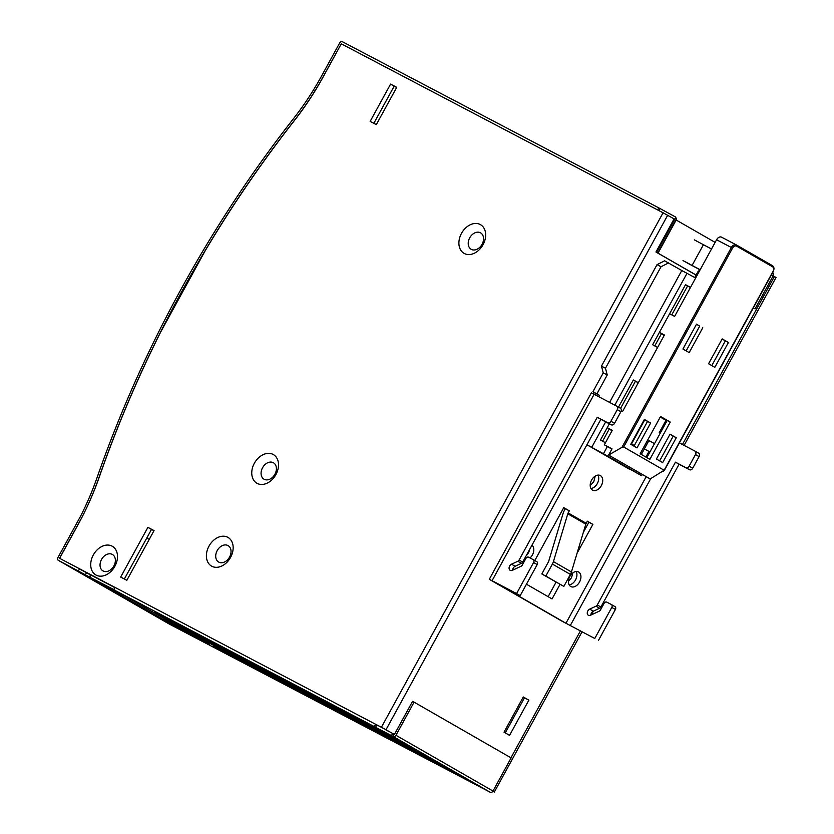 <?xml version="1.0" encoding="UTF-8"?>
<svg xmlns="http://www.w3.org/2000/svg" width="834" height="834" viewBox="0 0 834 834"><rect width="100%" height="100%" fill="white"/><g stroke="black" fill="none" stroke-linecap="round" stroke-linejoin="round"><path stroke-width="1.25" d="M597.311 483.543A8.267 5.598 117.7 0 0 597.978 475.119A8.267 5.598 -62.3 0 1 597.311 483.543A8.267 5.598 -62.3 0 1 590.952 488.505A8.267 5.598 117.7 0 0 597.311 483.543M595.215 476.12L593.777 481.687L590.201 485.659M528.391 552.859A8.267 5.598 117.7 0 0 529.632 549.45A8.267 5.598 -62.3 0 1 528.391 552.859A8.267 5.598 -62.3 0 1 526.191 555.725A8.267 5.598 117.7 0 0 528.391 552.859M575.523 579.932A8.267 5.598 117.7 0 0 576.179 571.509A8.267 5.598 -62.3 0 1 575.523 579.932A8.267 5.598 -62.3 0 1 569.153 584.895A8.267 5.598 117.7 0 0 575.523 579.932M572.895 572.864L571.457 577.806L568.402 581.413M114.883 566.286A16.534 12.166 -60.1 0 0 112.048 546.124A16.534 12.166 -60.1 0 0 93.325 554.964A16.534 12.166 -60.1 0 0 96.171 575.126A16.534 12.166 -60.1 0 0 114.883 566.286M101.529 559.458A9.476 6.974 119.9 0 1 112.256 554.391A9.476 6.974 119.9 0 1 113.883 565.942A9.476 6.974 119.9 0 1 103.155 571.009A9.476 6.974 119.9 0 1 101.529 559.458M483.063 244.664A16.534 12.166 -60.1 0 0 480.217 224.513A16.534 12.166 -60.1 0 0 461.504 233.343A16.534 12.166 -60.1 0 0 464.34 253.505A16.534 12.166 -60.1 0 0 483.063 244.664M469.709 237.836A9.476 6.974 119.9 0 1 480.436 232.769A9.476 6.974 119.9 0 1 482.062 244.32A9.476 6.974 119.9 0 1 471.335 249.387A9.476 6.974 119.9 0 1 469.709 237.836M275.908 474.577A16.534 12.166 -60.1 0 0 273.072 454.415A16.534 12.166 -60.1 0 0 254.36 463.256A16.534 12.166 -60.1 0 0 257.195 483.407A16.534 12.166 -60.1 0 0 275.908 474.577M262.564 467.738A9.476 6.974 119.9 0 1 273.281 462.672A9.476 6.974 119.9 0 1 274.918 474.223A9.476 6.974 119.9 0 1 264.19 479.289A9.476 6.974 119.9 0 1 262.564 467.738M230.549 557.425A16.534 12.166 -60.1 0 0 227.713 537.263A16.534 12.166 -60.1 0 0 209 546.103A16.534 12.166 -60.1 0 0 211.836 566.265A16.534 12.166 -60.1 0 0 230.549 557.425M217.205 550.586A9.476 6.974 119.9 0 1 227.922 545.53A9.476 6.974 119.9 0 1 229.548 557.081A9.476 6.974 119.9 0 1 218.831 562.147A9.476 6.974 119.9 0 1 217.205 550.586M696.088 275.095L655.951 252.035L674.101 218.894L663.072 212.785L381.388 727.3L59.6 558.321L78.156 524.44A236.178 173.858 -60.1 0 0 99.288 477.017A926.668 682.118 119.9 0 1 160.753 331.869L205.133 250.825A926.668 682.118 119.9 0 1 294.548 120.357A236.178 173.858 -60.1 0 0 323.185 76.874L341.283 43.816L663.072 212.785M667.69 215.214L386.006 729.729L381.388 727.3M504.017 732.179L509.564 735.359L528.839 700.153L523.293 696.963L504.017 732.179M114.883 590.076A2.366 1.595 117.7 0 0 115.363 590.618L393.273 736.558A2.366 1.741 -60.1 0 0 395.952 735.286L414.091 702.145L412.559 701.342L394.409 734.483L386.006 729.729M684.109 445.387L776.016 277.513L773.16 275.804M492.821 791.299L494.333 792.019L492.915 791.153M523.199 697.13L524.45 697.849L505.258 732.898M373.841 123.307L394.18 86.163L396.661 87.466M124.36 578.994L151.496 529.423L153.977 530.726M79.47 568.934L114.883 587.532M390.573 84.098L370.16 121.378L376.322 124.61L396.734 87.33L390.573 84.098L394.18 86.163M147.899 527.359L120.68 577.065L126.841 580.297L154.05 530.591L147.899 527.359L151.496 529.423M524.45 697.849L528.839 700.153M209.167 644.39L194.718 636.623L209.167 644.39M190.684 634.684L176.245 626.918L190.684 634.684M655.951 252.035L658.016 253.14L676.155 220.009A2.366 1.741 -60.1 0 0 676.53 218.748L675.227 216.819L658.745 207.854L342.336 41.7A2.366 1.741 -60.1 0 0 339.667 42.961L321.57 76.019A231.456 170.376 119.9 0 1 313.198 90.395A231.456 170.376 119.9 0 1 293.505 118.636A931.39 685.59 -60.1 0 0 97.244 477.09A231.748 170.584 119.9 0 1 80.606 516.142L57.984 557.477A2.366 1.741 -60.1 0 0 58.338 560.333A2.366 1.741 -60.1 0 0 58.38 560.354L90.729 577.681A2.366 1.595 -62.3 0 1 90.479 574.814L114.842 587.605M78.406 570.873L79.543 568.798L59.516 558.28L82.201 516.861A236.47 174.066 -60.1 0 0 99.204 476.965A926.668 682.118 119.9 0 1 294.475 120.305A236.178 173.858 -60.1 0 0 314.741 91.208L314.741 91.208A236.178 173.858 -60.1 0 0 323.112 76.832L341.283 43.816M145.345 610.238A2.366 1.741 -60.1 0 0 145.669 610.498A2.366 1.741 -60.1 0 0 145.71 610.53L69.472 566.724A2.366 1.741 119.9 0 1 69.43 566.703A2.366 1.741 119.9 0 1 69.389 566.672M314.741 91.208L313.198 90.395L314.741 91.208M90.729 577.681L115.478 590.42M90.447 574.866L86.475 572.781L85.339 574.855M414.091 702.145L511.127 757.898L492.988 791.039A2.366 1.741 119.9 0 1 490.309 792.3L169.281 624.061A2.366 1.741 119.9 0 1 169.239 624.041A2.366 1.741 119.9 0 1 169.198 624.02M86.475 572.781L83.244 570.915M374.508 726.362L375.644 724.287L114.956 587.386L113.82 589.471M391.626 735.671L392.449 733.43M388.54 731.293L385.36 729.562M341.21 43.775L657.609 209.918L658.745 207.854M753.29 307.954L755.051 308.893L753.321 307.892M658.016 253.14L696.119 275.032M773.399 273.281L772.565 272.739L773.566 274.49A2.366 1.741 119.9 0 1 773.191 275.752L755.051 308.893M656.577 252.379L675.821 217.226L675.227 216.819M231.289 654.367L255.611 667.544L231.466 654.044M250.7 665.511L275.012 678.699L250.867 665.198M211.878 643.212L236.199 656.4L212.055 642.899M192.477 632.068L216.798 645.245L192.654 631.745M259.666 669.744L283.977 682.921L259.833 669.421M240.255 658.599L264.576 671.777L240.432 658.276M220.843 647.445L245.165 660.622L221.02 647.121M288.032 685.121L312.354 698.298L288.21 684.808M268.621 673.976L292.942 687.153L268.798 673.653M249.22 662.821L273.542 676.009L249.397 662.509M229.809 651.677L254.13 664.854L229.986 651.354M296.998 689.353L321.319 702.53L297.175 689.03M277.586 678.198L301.908 691.386L277.764 677.886M258.186 667.054L282.507 680.231L258.363 666.731M325.364 704.73L349.686 717.907L325.541 704.407M305.963 693.575L330.285 706.763L306.141 693.262M286.552 682.431L310.873 695.608L286.729 682.108M267.151 671.276L291.462 684.464L267.328 670.963M334.33 708.952L358.651 722.14L334.507 708.639M314.929 697.808L339.25 710.985L315.106 697.485M295.517 686.653L319.839 699.841L295.695 686.34M362.707 724.329L387.028 737.517L362.884 724.016M343.295 713.185L367.617 726.362L343.472 712.861M323.894 702.04L348.205 715.218L324.072 701.717M304.483 690.886L328.804 704.063L304.66 690.562M371.672 728.562L395.994 741.739L371.849 728.238M352.261 717.417L376.582 730.594L352.438 717.094M332.86 706.262L357.171 719.44L333.027 705.95M400.039 743.938L424.36 757.116L400.216 743.626M380.638 732.794L404.949 745.971L380.815 732.471M361.226 721.639L385.548 734.827L361.403 721.327M341.825 710.495L366.136 723.672L341.992 710.172M409.004 748.171L433.326 761.348L409.181 747.848M389.603 737.016L413.914 750.204L389.77 736.703M370.192 725.872L394.513 739.049L370.369 725.549M437.381 763.548L461.692 776.725L437.548 763.225M417.97 752.393L442.291 765.581L418.147 752.08M398.569 741.249L422.88 754.426L398.735 740.926M379.157 730.094L403.479 743.282L379.334 729.781M124.61 595.81L93.815 579.64L164.507 620.256L195.302 636.425L124.61 595.81M279.067 680.898L303.388 694.076L279.244 680.575M201.442 636.3L225.764 649.477L201.62 635.977M316.399 700.497L340.72 713.685L316.576 700.185M238.774 655.899L263.096 669.087L238.951 655.587M353.741 720.107L378.063 733.284L353.918 719.784M276.117 675.509L300.428 688.686L276.283 675.186M391.073 739.716L415.395 752.894L391.25 739.393M313.448 695.118L337.77 708.295L313.626 694.795M428.415 759.315L452.726 772.503L428.593 759.003M350.791 714.717L375.102 727.905L350.958 714.404M193.957 634.757L218.268 647.945L194.124 634.445M213.358 645.912L237.68 659.089L213.535 645.589M174.546 623.613L198.867 636.79L174.723 623.29M155.134 612.458L179.456 625.646L155.312 612.146M222.324 650.134L246.645 663.322L222.501 649.822M202.923 638.99L227.234 652.167L203.089 638.667M183.511 627.835L207.833 641.023L183.688 627.522M241.735 661.289L266.046 674.466L241.902 660.966M164.1 616.691L188.421 629.868L164.277 616.368M165.142 619.099L164.507 620.256M699.246 271.425L698.35 270.956L694.764 277.513M686.591 262.637L700.112 269.841M700.174 269.726L682.994 260.573M694.336 239.858L711.517 249.012M591.608 480.071A8.267 5.598 -62.3 0 1 600.303 475.547A8.267 5.598 -62.3 0 1 601.314 485.649A8.267 5.598 -62.3 0 1 592.62 490.183A8.267 5.598 -62.3 0 1 591.608 480.071M569.82 576.461A8.267 5.598 -62.3 0 1 578.515 571.936A8.267 5.598 -62.3 0 1 579.526 582.038A8.267 5.598 -62.3 0 1 570.831 586.573A8.267 5.598 -62.3 0 1 569.82 576.461M531.946 545.217A8.267 5.598 -62.3 0 1 532.394 554.964A8.267 5.598 -62.3 0 1 530.038 557.967M594.725 394.597L595.466 393.231L592.901 391.761L603.243 372.871L601.46 366.126L657.036 264.639L664.594 260.813L683.369 271.404M668.597 262.908L661.039 266.734L657.036 264.639M601.46 366.126L605.463 368.232L661.039 266.734M605.463 368.232L607.246 374.966L603.243 372.871M598.729 396.692L599.469 395.337L596.904 393.856L607.246 374.966M646.194 476.652L565.942 623.248L495.49 582.674M630.191 469.281L641.617 475.724L639.49 474.421L640.168 473.191M607.371 446.555L603.451 453.717L586.938 444.772L630.035 469.552M614.825 405.147L686.997 273.312L681.764 270.56L609.591 402.395M534.803 560.542L563.763 507.645L569.309 510.825L568.163 512.931A3.482 2.565 -60.1 0 0 567.787 513.817L553.422 561.605L571.436 571.957L585.812 524.169A3.482 2.565 119.9 0 1 586.177 523.283L587.334 521.177L592.88 524.367L577.065 553.244M560.01 584.394L552.056 598.927L526.452 584.217M525.097 559.916A8.267 5.598 -62.3 0 1 524.044 559.656M565.942 623.248L594.767 638.49L611.781 607.423A2.366 1.741 -60.1 0 0 611.416 604.556A2.366 1.741 -60.1 0 0 611.374 604.535L606.756 602.117A2.366 1.741 -60.1 0 0 604.077 603.378L600.47 609.967A2.366 1.741 119.9 0 1 599.208 611.197L590.535 615.242A3.544 2.606 119.9 0 1 588.356 615.252A3.544 2.606 119.9 0 1 587.355 612.187A3.544 2.606 119.9 0 1 589.711 609.112L596.018 606.182A2.366 1.741 -60.1 0 0 597.28 604.942L675.446 462.172L685.913 467.676A2.836 2.085 -60.1 0 0 689.124 466.154L695.473 454.561A2.836 2.085 -60.1 0 0 695.035 451.131A2.836 2.085 -60.1 0 0 694.983 451.1L679.397 442.917M689.124 466.154L692.72 468.228L699.08 456.625L695.473 454.561M616.91 406.241L620.413 408.253A2.836 2.085 119.9 0 1 620.454 408.285A2.836 2.085 119.9 0 1 620.892 411.715L614.543 423.307A2.836 2.085 119.9 0 1 611.332 424.829L607.736 422.755A2.836 2.085 -60.1 0 0 610.936 421.243L614.543 423.307M620.892 411.715L617.296 409.64L610.936 421.243M594.767 638.49L561.939 621.142L489.277 579.317L492.07 580.693L594.131 394.273L616.806 406.189A2.836 2.085 -60.1 0 1 616.858 406.21L620.454 408.285M563.68 507.791L565.306 508.719L564.159 510.825A9.622 7.079 -60.1 0 0 563.127 513.275L548.762 561.063A3.482 2.565 -60.1 0 1 548.386 561.96L541.819 573.959L545.822 576.054L552.389 564.055A9.622 7.079 -60.1 0 0 553.422 561.605M587.251 521.333L588.877 522.261L583.341 532.363M556.08 582.153L548.126 596.675M592.901 391.761L596.904 393.856M569.309 510.825L565.306 508.719M592.88 524.367L588.877 522.261M571.436 571.957A9.622 7.079 119.9 0 1 570.404 574.407L563.836 586.406L541.819 573.959M563.836 586.406L545.822 576.054M599.469 395.337L595.466 393.231M692.72 468.228A2.836 2.085 119.9 0 1 689.52 469.74L685.913 467.676M590.858 615.085A3.544 2.606 119.9 0 1 593.308 611.186L599.615 608.247A2.366 1.741 -60.1 0 0 600.887 607.016L679.043 464.246L689.52 469.74M598.374 640.564L615.388 609.487A2.366 1.741 -60.1 0 0 615.023 606.631A2.366 1.741 -60.1 0 0 614.981 606.61L611.458 604.587M695.087 451.163L698.59 453.175A2.836 2.085 119.9 0 1 698.642 453.196A2.836 2.085 119.9 0 1 699.08 456.625M611.781 607.423L615.388 609.487L611.781 607.413M489.277 579.317L591.337 392.897L594.131 394.273M607.736 422.755L597.259 417.261L519.092 560.031A2.366 1.741 -60.1 0 1 517.831 561.261L511.523 564.201A3.544 2.606 119.9 0 0 509.167 567.276A3.544 2.606 119.9 0 0 510.179 570.331A3.544 2.606 119.9 0 0 512.357 570.32L521.031 566.286A2.366 1.741 119.9 0 0 522.293 565.056L525.9 558.457A2.366 1.741 -60.1 0 1 528.579 557.195L533.197 559.624A2.366 1.741 -60.1 0 1 533.239 559.645A2.366 1.741 -60.1 0 1 533.604 562.502L516.59 593.568L520.197 595.643L495.448 582.747M516.59 593.568L492.07 580.693M617.296 409.64A2.836 2.085 -60.1 0 0 616.858 406.21M512.681 570.175A3.544 2.606 119.9 0 1 515.131 566.265L521.438 563.336A2.366 1.741 -60.1 0 0 522.699 562.095L600.866 419.325L611.332 424.829M520.197 595.643L537.2 564.576L533.604 562.502L537.2 564.576A2.366 1.741 -60.1 0 0 536.835 561.72A2.366 1.741 -60.1 0 0 536.794 561.689L533.28 559.666M597.259 417.261L600.866 419.325M675.446 462.172L679.043 464.246M603.451 453.717L639.49 474.421M686.997 273.312L695.639 278.003M641.325 454.436L648.956 440.498L653.804 443.281M648.873 440.644L649.801 441.186M620.579 408.358L635.445 381.201L638.26 382.816M671.756 314.877L687.612 285.926L690.416 287.542M654.763 345.912L661.55 333.517M602.596 441.186L609.383 428.801M690.489 287.407L685.527 284.686L652.636 344.755L657.599 347.476M609.373 423.797L600.48 440.029L605.442 442.76M638.323 382.691L633.36 379.97L618.484 407.148M633.35 380.002L635.445 381.201M685.506 284.717L687.612 285.926M696.484 324.27L699.705 326.125L686.153 350.864M644.317 448.963L648.988 451.413L645.891 457.063M607.246 427.675L612.26 430.302L604.316 444.803L611.854 449.14M649.863 459.346L640.158 453.769L660.57 416.489L670.275 422.067L649.863 459.346M702.781 327.741L689.176 352.594L682.931 349.019L696.546 324.155L699.705 326.125M650.614 423.026L637.009 447.879L630.775 444.293L644.38 419.439L650.614 423.026L647.538 421.41L633.996 446.148M728.426 342.472L714.821 367.335L708.577 363.749L722.192 338.896L728.426 342.472L725.351 340.856L711.798 365.594M676.259 437.756L662.655 462.609L656.41 459.023L670.025 434.17L676.259 437.756L673.184 436.14L659.642 460.879M623.676 446.993L664.145 470.251L773.014 271.404A3.774 2.554 117.7 0 0 772.607 266.817L736.568 246.113A3.774 2.554 117.7 0 0 732.533 248.146L623.676 446.993L621.956 447.347L731.366 247.51L716.583 239.744L674.623 316.388L669.619 313.751M661.383 333.819L664.218 335.404M664.26 335.32L661.571 333.767L664.323 335.216M659.413 332.391L664.417 335.028L622.466 411.662L621.194 410.995M609.227 429.093L612.052 430.678M612.093 430.594L609.404 429.051L612.156 430.49M716.583 239.744A4.723 3.2 -62.3 0 1 721.556 237.158A4.723 3.2 -62.3 0 1 721.629 237.2L736.266 244.883M660.267 417.042L666.001 420.336L659.194 432.773M604.316 444.803L612.02 448.848L608.611 455.062L650.197 478.956L664.145 470.251L663.541 471.241M608.611 455.062L621.956 447.347M666.971 420.847L666.001 420.336M722.119 339.011L725.351 340.856M660.507 416.604L667.2 420.451L646.85 457.616M644.317 419.554L647.538 421.41M669.963 434.285L673.184 436.14M670.275 422.067L667.2 420.451M634.32 445.554L631.088 443.719M631.526 443.949L644.745 419.804M631.036 443.813L634.257 445.669M149.234 539.4L146.753 538.097M774.421 276.534L682.452 444.522M580.318 631.077L510.95 757.793M58.38 560.354L69.472 566.724M145.71 610.53L169.281 624.061M393.273 736.558L490.309 792.3M395.952 735.286L492.988 791.039M676.155 220.009L715.134 242.392M771.46 274.761L773.191 275.752M393.95 734.233L392.814 736.307M376.843 724.923L375.707 726.998M657.765 253.015L676.53 218.748M658.808 210.554L659.934 208.49M703.458 244.654L692.116 265.358M586.177 523.283L568.163 512.931M567.787 513.817L585.812 524.169M570.404 574.407L552.389 564.055M570.247 625.615L650.697 478.664M511.523 564.201L515.131 566.265M517.831 561.261L521.438 563.336M519.092 560.031L522.699 562.095M597.28 604.942L600.887 607.016M596.018 606.182L599.615 608.247M589.711 609.112L593.308 611.186M591.744 447.295L605.672 421.858M736.568 246.113A0.949 0.698 -60.1 0 0 736.422 244.967L772.451 265.66A0.949 0.698 -60.1 0 0 772.451 265.66A0.949 0.698 -60.1 0 1 772.607 266.817M732.533 248.146L731.366 247.51A4.723 3.2 -62.3 0 1 736.339 244.915A4.723 3.2 -62.3 0 1 736.401 244.956A0.949 0.698 -60.1 0 1 736.422 244.967L772.461 265.671C774.16 266.859 774.421 268.819 773.222 271.54L664.218 470.647M593.349 611.166L591.316 614.877M581.976 631.943L494.333 792.019M58.338 560.333L69.43 566.703M145.669 610.498L169.239 624.041M533.239 559.645L536.835 561.72M611.416 604.556L615.023 606.631M698.642 453.196L695.035 451.131M641.617 475.724L642.326 474.431M721.556 237.158L736.422 244.967"/></g></svg>
